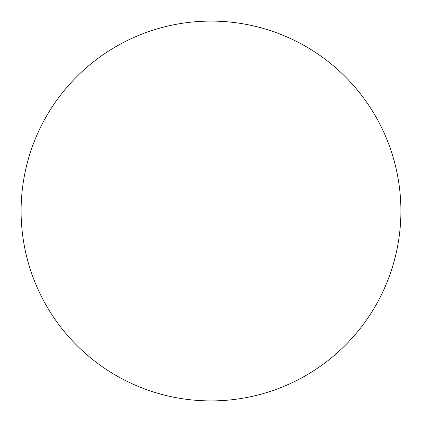 <?xml version="1.0" encoding="UTF-8"?>
<svg xmlns="http://www.w3.org/2000/svg" width="422" height="422" viewBox="0 0 422 422"><rect width="100%" height="100%" fill="white"/><g stroke="black" fill="none" stroke-linecap="round" stroke-linejoin="round"><path stroke-width="0.63" d="M21.1 211A189.9 189.9 0 0 0 211 400.9A189.9 189.9 0 0 0 400.9 211A189.9 189.9 0 0 0 211 21.1A189.9 189.9 0 0 0 21.1 211"/></g></svg>
